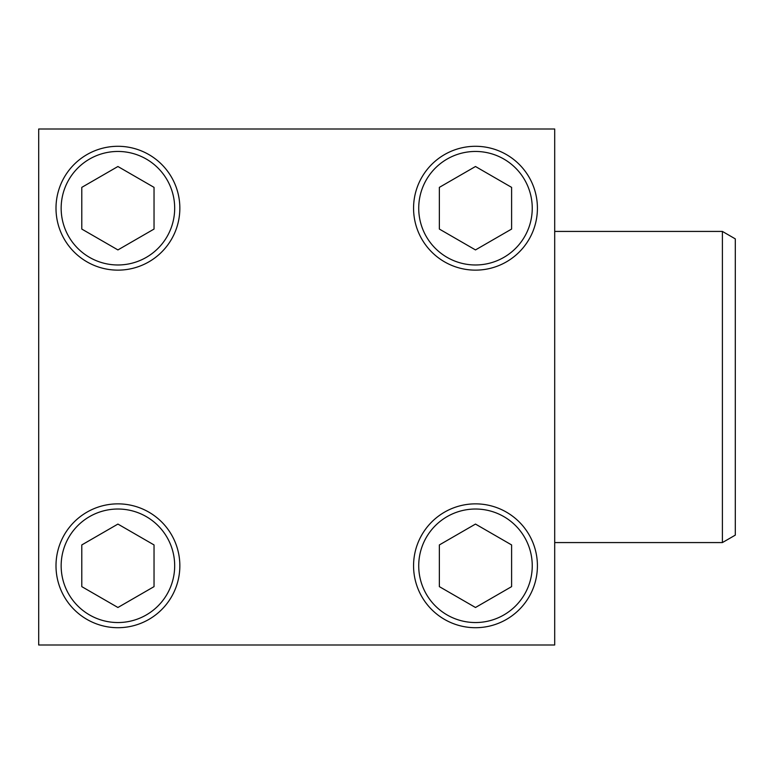 <?xml version="1.0" encoding="UTF-8"?>
<svg xmlns="http://www.w3.org/2000/svg" width="774" height="774" viewBox="0 0 774 774"><rect width="100%" height="100%" fill="white"/><g stroke="black" fill="none" stroke-linecap="round" stroke-linejoin="round"><path stroke-width="1.16" d="M55.999 565.784A61.92 61.92 0 0 1 148.879 512.156A61.92 61.92 0 0 1 148.879 619.413A61.92 61.92 0 0 1 55.999 565.784A61.92 61.92 0 0 1 148.879 512.156A61.92 61.92 0 0 1 148.879 619.413A61.92 61.92 0 0 1 55.999 565.784M413.568 208.216A61.92 61.92 0 0 1 506.448 154.587A61.92 61.92 0 0 1 506.448 261.844A61.92 61.92 0 0 1 413.568 208.216A61.92 61.92 0 0 1 506.448 154.587A61.92 61.92 0 0 1 506.448 261.844A61.92 61.92 0 0 1 413.568 208.216M38.7 128.997L38.7 645.003L554.697 645.003L554.697 128.997L38.7 128.997M55.999 208.216A61.92 61.92 0 0 1 148.879 154.587A61.92 61.92 0 0 1 148.879 261.844A61.92 61.92 0 0 1 55.999 208.216A61.92 61.92 0 0 1 148.879 154.587A61.92 61.92 0 0 1 148.879 261.844A61.92 61.92 0 0 1 55.999 208.216M413.568 565.784A61.92 61.92 0 0 1 506.448 512.156A61.92 61.92 0 0 1 506.448 619.413A61.92 61.92 0 0 1 413.568 565.784A61.92 61.92 0 0 1 506.448 512.156A61.92 61.92 0 0 1 506.448 619.413A61.92 61.92 0 0 1 413.568 565.784M475.488 249.925L511.604 229.065L511.604 187.366L475.488 166.507L439.361 187.366L439.361 229.065L475.488 249.925M117.919 249.925L154.036 229.065L154.036 187.366L117.919 166.507L81.792 187.366L81.792 229.065L117.919 249.925M117.919 607.493L154.036 586.634L154.036 544.935L117.919 524.075L81.792 544.935L81.792 586.634L117.919 607.493M475.488 607.493L511.604 586.634L511.604 544.935L475.488 524.075L439.361 544.935L439.361 586.634L475.488 607.493M554.697 231.426L722.403 231.426L722.403 542.574L554.697 542.574M722.403 231.426L735.3 238.876L735.3 535.124L722.403 542.574M418.724 208.216A56.763 56.763 0 0 1 503.864 159.057A56.763 56.763 0 0 1 503.864 257.374A56.763 56.763 0 0 1 418.724 208.216M61.156 208.216A56.763 56.763 0 0 1 146.296 159.057A56.763 56.763 0 0 1 146.296 257.374A56.763 56.763 0 0 1 61.156 208.216M61.156 565.784A56.763 56.763 0 0 1 146.296 516.626A56.763 56.763 0 0 1 146.296 614.943A56.763 56.763 0 0 1 61.156 565.784M418.724 565.784A56.763 56.763 0 0 1 503.864 516.626A56.763 56.763 0 0 1 503.864 614.943A56.763 56.763 0 0 1 418.724 565.784"/></g></svg>
